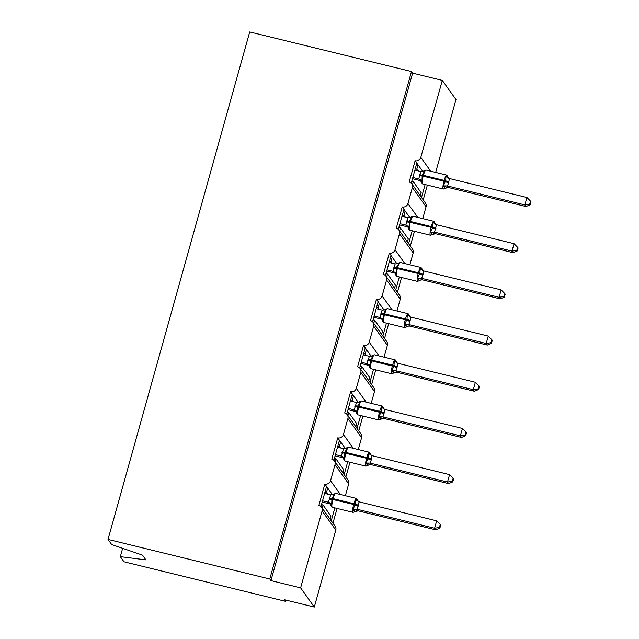 <?xml version="1.0" encoding="UTF-8"?>
<svg xmlns="http://www.w3.org/2000/svg" width="639" height="639" viewBox="0 0 639 639"><rect width="100%" height="100%" fill="white"/><g stroke="black" fill="none" stroke-linecap="round" stroke-linejoin="round"><path stroke-width="0.96" d="M122.656 548.326L120.324 556.665L123.99 561.793L285.761 601.387L286.104 600.149M285.761 601.387L284.619 599.789L314.3 607.05L300.618 587.88L270.936 580.611L412.626 73.134L442.308 80.402L420.813 157.378A4.673 4.521 144.5 0 1 415.118 160.732L409.168 182.051A4.673 4.521 -35.5 0 1 412.379 187.578L407.922 203.569A4.673 4.521 144.5 0 1 402.227 206.916L396.276 228.235A4.673 4.521 -35.5 0 1 399.487 233.77L395.022 249.753A4.673 4.521 144.5 0 1 389.327 253.108L383.376 274.427A4.673 4.521 -35.5 0 1 386.587 279.954L382.122 295.945A4.673 4.521 144.5 0 1 376.435 299.3L370.484 320.61A4.673 4.521 -35.5 0 1 373.695 326.146L369.23 342.137A4.673 4.521 144.5 0 1 363.535 345.483L357.584 366.802A4.673 4.521 -35.5 0 1 360.795 372.329L356.33 388.32A4.673 4.521 144.5 0 1 350.643 391.675L344.693 412.994A4.673 4.521 -35.5 0 1 347.904 418.521L343.439 434.512A4.673 4.521 144.5 0 1 337.743 437.859L331.793 459.177A4.673 4.521 -35.5 0 1 335.004 464.713L330.539 480.696A4.673 4.521 144.5 0 1 324.852 484.05L326.561 486.447L320.962 506.511M324.852 484.05L318.901 505.369A4.673 4.521 -35.5 0 1 321.457 507.094L335.148 526.264A4.673 4.521 -35.5 0 1 335.794 530.066L314.3 607.05M326.561 486.447L327.743 488.108L326.505 492.549L327.647 494.147M327.743 488.108L332.528 494.802M326.505 492.549L324.963 492.174M334.852 507.893L331.25 520.801M337.08 508.436L332.959 523.197M337.743 437.859L339.453 440.255L333.854 460.32M339.453 440.255L340.643 441.916L339.405 446.357L340.539 447.955M340.643 441.916L345.419 448.61M339.405 446.357L337.855 445.982M347.744 461.701L344.141 474.617M349.972 462.245L345.851 477.014M350.643 391.675L352.353 394.071L346.753 414.128M352.353 394.071L353.535 395.733L352.297 400.174L353.439 401.771M353.535 395.733L358.319 402.426M352.297 400.174L350.755 399.79M360.644 415.51L357.041 428.426M362.872 416.061L358.751 430.822M363.535 345.483L365.244 347.88L359.645 367.944M365.244 347.88L366.435 349.541L365.196 353.982L366.331 355.58M366.435 349.541L371.211 356.235M365.196 353.982L363.647 353.607M373.543 369.326L369.933 382.234M375.764 369.869L371.642 384.63M376.435 299.3L378.144 301.696L372.545 321.752M378.144 301.696L379.326 303.357L378.088 307.798L379.231 309.388M379.326 303.357L384.111 310.051M378.088 307.798L376.547 307.415M386.435 323.134L382.833 336.05M388.664 323.685L384.542 338.446M389.327 253.108L391.044 255.504L385.437 275.569M391.044 255.504L392.226 257.166L390.988 261.607L392.122 263.204M392.226 257.166L397.003 263.859M390.988 261.607L389.439 261.231M399.335 276.951L395.725 289.858M401.556 277.494L397.434 292.255M402.227 206.916L403.936 209.312L398.337 229.377M403.936 209.312L405.126 210.974L403.88 215.415L405.022 217.012M405.126 210.974L409.903 217.667M403.88 215.415L402.338 215.039M412.227 230.759L408.625 243.675M414.455 231.302L410.334 246.071M330.059 519.14L330.93 516.04L323.03 504.986L321.489 504.602M322.168 508.085L323.03 504.986M342.959 472.956L343.822 469.849L335.93 458.794L334.389 458.419M335.068 461.901L335.93 458.794M355.851 426.764L356.722 423.665L348.83 412.61L347.281 412.227M347.959 415.709L348.83 412.61M368.751 380.572L369.614 377.473L361.722 366.419L360.18 366.043M360.859 369.518L361.722 366.419M381.643 334.389L382.513 331.29L374.622 320.227L373.072 319.851M373.751 323.334L374.622 320.227M394.543 288.197L395.405 285.098L387.514 274.043L385.972 273.668M386.651 277.142L387.514 274.043M407.434 242.013L408.305 238.906L400.413 227.851L398.864 227.476M399.543 230.959L400.413 227.851M415.118 160.732L416.836 163.129L411.228 183.193M416.836 163.129L418.018 164.79L416.78 169.231L417.914 170.829M418.018 164.79L422.794 171.484M416.78 169.231L415.23 168.856M425.127 184.575L421.516 197.483M427.355 185.118L423.226 199.879M420.334 195.822L421.197 192.722L413.305 181.668L411.764 181.284M412.443 184.767L413.305 181.668M300.618 587.88L322.112 510.896A4.673 4.521 -35.5 0 0 321.457 507.094M435.654 172.41L455.99 99.572L442.308 80.402M422.762 218.602L426.069 206.748A4.673 4.521 -35.5 0 0 425.414 202.946L411.732 183.776M409.863 264.786L413.169 252.94A4.673 4.521 -35.5 0 0 412.522 249.138L398.84 229.96M396.971 310.977L400.278 299.124A4.673 4.521 -35.5 0 0 399.623 295.322L385.94 276.152M384.071 357.161L387.378 345.316A4.673 4.521 -35.5 0 0 386.731 341.514L373.048 322.344M371.179 403.353L374.486 391.507A4.673 4.521 -35.5 0 0 373.831 387.697L360.148 368.527M358.279 449.544L361.586 437.691A4.673 4.521 -35.5 0 0 360.939 433.889L347.249 414.719M345.379 495.728L348.694 483.883A4.673 4.521 -35.5 0 0 348.039 480.073L334.357 460.903M120.324 556.665L145.892 559.876L142.513 555.147L111.681 544.556L108.023 539.428L249.713 31.95L411.484 71.536L412.626 73.134M270.936 580.611L269.794 579.014L411.484 71.536M108.023 539.428L269.794 579.014M417.746 164.407L416.556 164.111M404.846 210.59L403.664 210.303M391.955 256.782L390.764 256.495M379.055 302.974L377.865 302.678M366.163 349.158L364.973 348.87M353.263 395.349L352.073 395.054M340.371 441.533L339.181 441.245M327.472 487.725L326.281 487.437M423.026 171.428A3.427 3.363 49.7 0 0 424.136 170.685L424.623 171.156L422.235 175.038L421.964 180.709L421.109 181.508L421.269 182.498L421.109 181.508A3.427 3.363 49.7 0 0 418.721 178.936L420.925 171.564L414.887 170.086M530.154 204.744L530.977 201.788L530.522 201.149L529.699 204.113L530.154 204.744L526.017 206.509L448.578 187.554A3.427 3.363 49.7 0 0 445.239 188.401L443.322 185.933L445.679 180.773L445.982 176.38L447.404 176.38L448.259 177.578M526.017 206.509L524.875 204.911L447.436 185.957L448.586 187.547L445.463 188.185A3.427 3.363 49.7 0 0 445.463 188.193L443.362 189.032A6.694 1.294 -76.2 0 1 443.17 188.896A6.694 1.294 -76.2 0 1 443.969 181.156L445.431 181.66A3.427 0.551 -164.4 0 0 448.65 182.778L447.436 185.957M529.699 204.113L524.875 204.911L526.943 197.507L449.369 178.521L448.65 182.778M419.999 180.565L418.721 178.936M412.474 178.72L419.871 180.525M412.826 177.49L418.729 178.928M448.802 178.345L446.789 175.134L426.013 170.054A6.694 1.294 103.8 0 0 423.441 175.182L423.194 176.068A6.694 1.294 103.8 0 0 422.395 183.808A6.694 1.294 103.8 0 0 422.579 183.952L443.362 189.032M445.239 188.401L444.84 188.265M421.964 180.709L418.857 178.968M420.925 171.564L424.623 171.156M443.322 185.933L447.3 185.925M445.982 176.38L449.369 178.521M526.943 197.507L530.522 201.149M410.134 217.619A3.427 3.363 49.7 0 0 411.236 216.877L411.732 217.34L409.335 221.222L409.064 226.893L408.217 227.692L408.377 228.682L408.217 227.692A3.427 3.363 49.7 0 0 405.821 225.128L408.033 217.747L401.995 216.27M517.255 250.935L518.085 247.98L517.63 247.341L516.799 250.296L517.255 250.935L513.117 252.693L435.678 233.746A3.427 3.363 49.7 0 0 432.339 234.585L430.422 232.117L432.539 227.851L433.09 222.572L434.504 222.564L435.359 223.762M513.117 252.693L511.983 251.095L434.544 232.149L435.694 233.738L432.571 234.377A3.427 3.363 49.7 0 0 432.563 234.377L431.94 234.449M516.799 250.296L511.983 251.095L514.044 243.691L436.477 224.712L434.544 232.149A3.427 2.963 -58.1 0 0 431.485 233.387M407.107 226.749L405.821 225.128M399.583 224.912L406.971 226.717M399.926 223.674L405.829 225.12M435.91 224.529L433.897 221.326L413.113 216.238A6.694 1.294 103.8 0 0 410.542 221.374L410.294 222.26A6.694 1.294 103.8 0 0 409.495 230A6.694 1.294 103.8 0 0 409.687 230.136L430.462 235.224A6.694 1.294 -76.2 0 1 430.279 235.08A6.694 1.294 -76.2 0 1 431.077 227.34L432.539 227.851A3.427 0.551 -164.4 0 0 435.758 228.962M409.064 226.893L405.965 225.152M408.033 217.747L411.732 217.34M430.422 232.117L434.408 232.117M433.09 222.572L436.477 224.712M514.044 243.691L517.63 247.341M397.234 263.811A3.427 3.363 49.7 0 0 398.345 263.06L398.832 263.532L396.444 267.414L396.164 273.085L395.317 273.883L395.477 274.874L395.317 273.883A3.427 3.363 49.7 0 0 392.921 271.319L395.134 263.939L389.095 262.461M504.363 297.127L505.185 294.164L504.73 293.525L503.907 296.488L504.363 297.127L500.225 298.884L422.786 279.93A3.427 3.363 49.7 0 0 419.448 280.777L417.523 278.308L419.887 273.149L420.19 268.755L421.612 268.755L422.467 269.954M500.225 298.884L499.083 297.287L421.644 278.332L422.786 279.93L420.869 279.962L417.563 281.408A6.694 1.294 -76.2 0 1 417.379 281.272A6.694 1.294 -76.2 0 1 418.178 273.532L419.639 274.035A3.427 0.551 -164.4 0 0 422.858 275.153L421.644 278.332M503.907 296.488L499.083 297.287L501.152 289.882L423.577 270.896L422.858 275.153M394.207 272.941L392.921 271.319M386.683 271.096L394.071 272.909A3.427 2.963 -58.1 0 1 394.814 273.165M387.034 269.866L392.937 271.311M393.536 267.981A3.427 0.551 -164.4 0 0 396.196 268.3L418.178 273.532L418.425 272.645A6.694 1.294 -76.2 0 1 420.997 267.509L422.483 269.45M419.448 280.777L419.048 280.641M396.164 273.085L393.065 271.343M395.134 263.939L398.832 263.532M417.523 278.308L421.508 278.3M420.19 268.755L423.577 270.896M501.152 289.882L504.73 293.525M384.343 309.995A3.427 3.363 49.7 0 0 385.445 309.252L385.94 309.723L383.544 313.597L383.272 319.268L382.426 320.075L382.585 321.066L382.426 320.075A3.427 3.363 49.7 0 0 380.029 317.503L382.242 310.123L376.203 308.653M491.463 343.311L492.294 340.355L491.838 339.716L491.008 342.672L491.463 343.311L487.325 345.068L486.191 343.47L408.752 324.524L409.903 326.114A3.427 3.363 49.7 0 0 406.548 326.968L404.631 324.5L406.995 319.34L407.299 314.947L408.712 314.947L409.567 316.145M487.325 345.068L409.751 326.09L407.97 326.146L404.671 327.599A6.694 1.294 -76.2 0 1 404.487 327.464A6.694 1.294 -76.2 0 1 405.278 319.724L406.747 320.227A3.427 0.551 -164.4 0 0 409.966 321.337L408.776 324.54A3.427 2.963 -58.1 0 0 405.693 325.77M491.008 342.672L486.191 343.47L488.252 336.074L410.685 317.088L409.966 321.337M381.315 319.133L380.029 317.503L374.134 316.049M373.791 317.287L381.179 319.093M409.583 315.634L408.105 313.701L387.322 308.613A6.694 1.294 103.8 0 0 384.75 313.749L384.502 314.636A6.694 1.294 103.8 0 0 383.704 322.375A6.694 1.294 103.8 0 0 383.895 322.511L404.671 327.599M406.548 326.968L406.148 326.833M383.272 319.268L380.173 317.535M382.242 310.123L385.94 309.723M404.631 324.5L408.617 324.492M407.299 314.947L410.685 317.088M488.252 336.074L491.838 339.716M367.744 360.356A3.427 0.551 -164.4 0 0 370.404 360.676L371.61 360.827A6.694 1.294 103.8 0 0 370.812 368.567A6.694 1.294 103.8 0 0 370.995 368.703L391.771 373.791A6.694 1.294 -76.2 0 1 391.587 373.647A6.694 1.294 -76.2 0 1 392.386 365.907L392.634 365.021A6.694 1.294 -76.2 0 1 395.206 359.893L374.43 354.805L372.553 355.436L373.04 355.907L370.652 359.789L370.372 365.46L369.526 366.259L369.685 367.249L369.526 366.259A3.427 3.363 49.7 0 0 367.129 363.695L369.342 356.314L363.303 354.837M478.571 389.502L479.394 386.547L478.938 385.908L478.116 388.863L478.571 389.502L474.434 391.26L473.291 389.662L395.853 370.708L397.003 372.297A3.427 3.363 49.7 0 0 393.656 373.152L391.731 370.684L393.848 366.419L394.399 361.139L395.821 361.131L396.675 362.329M474.434 391.26L396.995 372.305L395.078 372.337L391.771 373.791M478.116 388.863L473.291 389.662L475.36 382.258L397.785 363.272L395.853 370.708M368.415 365.316L367.129 363.695M360.891 363.471L368.28 365.284A3.427 2.963 -58.1 0 1 369.022 365.54M361.243 362.241L367.145 363.687M397.218 363.096L395.206 359.893M393.656 373.152L393.257 373.016M370.372 365.46L367.273 363.719M369.342 356.314L373.04 355.907M391.731 370.684L395.717 370.684M394.399 361.139L397.785 363.272M475.36 382.258L478.938 385.908M354.853 406.54A3.427 0.551 -164.4 0 0 357.505 406.867L358.711 407.011A6.694 1.294 103.8 0 0 357.912 414.751A6.694 1.294 103.8 0 0 358.104 414.895L378.879 419.975A6.694 1.294 -76.2 0 1 378.695 419.839A6.694 1.294 -76.2 0 1 379.486 412.099L379.734 411.212A6.694 1.294 -76.2 0 1 382.314 406.077L361.53 400.996L359.661 401.611L360.148 402.099L357.752 405.981L357.481 411.644L356.634 412.451L356.794 413.441L356.634 412.451A3.427 3.363 49.7 0 0 354.238 409.879L356.45 402.498L350.412 401.028M465.671 435.686L466.502 432.731L466.047 432.092L465.216 435.055L465.671 435.686L461.534 437.443L460.399 435.846L382.953 416.9L384.103 418.489A3.427 3.363 49.7 0 0 380.756 419.344L378.839 416.876L381.203 411.716L381.507 407.323L382.921 407.323L383.775 408.521M461.534 437.443L383.959 418.465L380.98 419.128A3.427 3.363 49.7 0 0 380.98 419.136L380.357 419.208M465.216 435.055L460.399 435.846L462.46 428.449L384.894 409.463L382.953 416.9M355.524 411.508L354.238 409.879L348.343 408.433M347.999 409.663L355.388 411.468M384.327 409.287L382.314 406.077M357.481 411.644L354.381 409.911M356.45 402.498L360.148 402.099M378.839 416.876L382.825 416.868M381.507 407.323L384.894 409.463M462.46 428.449L466.047 432.092M345.651 448.562A3.427 3.363 49.7 0 0 346.761 447.811L347.249 448.282L344.86 452.164L344.581 457.836L343.734 458.634L343.894 459.625L343.734 458.634A3.427 3.363 49.7 0 0 341.338 456.07L343.55 448.69L337.512 447.212M452.779 481.878L453.602 478.923L453.147 478.284L452.324 481.239L452.779 481.878L448.642 483.635L371.203 464.689A3.427 3.363 49.7 0 0 367.864 465.527L365.939 463.059L368.056 458.794L368.607 453.514L370.029 453.506L370.884 454.704M448.642 483.635L447.5 482.038L370.061 463.091L371.203 464.689L369.286 464.713L365.979 466.166A6.694 1.294 -76.2 0 1 365.796 466.023A6.694 1.294 -76.2 0 1 366.594 458.283L368.056 458.794A3.427 0.551 -164.4 0 0 371.275 459.904L370.061 463.091M452.324 481.239L447.5 482.038L449.568 474.633L371.994 455.647L371.275 459.904M342.624 457.692L341.338 456.07M335.1 455.855L342.488 457.66M335.443 454.617L341.354 456.062M371.427 455.471L369.414 452.268L348.638 447.18A6.694 1.294 103.8 0 0 346.066 452.316L345.819 453.203A6.694 1.294 103.8 0 0 345.02 460.943A6.694 1.294 103.8 0 0 345.204 461.078L365.979 466.166M367.864 465.527L367.465 465.392M344.581 457.836L341.482 456.094M343.55 448.69L347.249 448.282M365.939 463.059L369.925 463.059M368.607 453.514L371.994 455.647M449.568 474.633L453.147 478.284M332.751 494.746A3.427 3.363 49.7 0 0 333.862 494.003L334.357 494.474L331.961 498.356L331.689 504.027L330.842 504.826L331.002 505.816L330.842 504.826A3.427 3.363 49.7 0 0 328.446 502.262L330.659 494.882L324.62 493.404M439.88 528.07L440.71 525.106L440.255 524.467L439.424 527.431L439.88 528.07L435.742 529.827L358.303 510.873A3.427 3.363 49.7 0 0 354.964 511.719L353.047 509.251L355.412 504.091L355.715 499.698L357.129 499.698L357.984 500.896M435.742 529.827L434.608 528.229L357.161 509.275L358.303 510.873L354.565 511.583M439.424 527.431L434.608 528.229L436.669 520.825L359.102 501.839L357.161 509.275M329.724 503.883L328.446 502.262L322.551 500.808M322.208 502.038L329.596 503.851M358.527 501.663L356.514 498.452L335.739 493.372A6.694 1.294 103.8 0 0 333.167 498.5L332.919 499.386A6.694 1.294 103.8 0 0 332.12 507.126A6.694 1.294 103.8 0 0 332.312 507.27L353.087 512.35A6.694 1.294 -76.2 0 1 352.904 512.214A6.694 1.294 -76.2 0 1 353.694 504.475L355.156 504.978A3.427 0.551 -164.4 0 0 358.375 506.096M331.689 504.027L328.59 502.286M330.659 494.882L334.357 494.474M353.047 509.251L357.033 509.243M355.715 499.698L359.102 501.839M436.669 520.825L440.255 524.467M322.112 510.896L335.794 530.066M330.539 480.696L340.403 494.514M335.004 464.713L348.694 483.883M343.439 434.512L353.295 448.322M347.904 418.521L361.586 437.691M356.33 388.32L366.195 402.131M360.795 372.329L374.486 391.507M369.23 342.137L379.087 355.947M373.695 326.146L387.378 345.316M382.122 295.945L391.987 309.755M386.587 279.954L400.278 299.124M395.022 249.753L404.886 263.572M399.487 233.77L413.169 252.94M407.922 203.569L417.778 217.38M412.379 187.578L426.069 206.748M420.813 157.378L430.678 171.188M419.328 175.597A3.427 0.551 -164.4 0 0 421.988 175.925L443.969 181.156L444.217 180.27A6.694 1.294 -76.2 0 1 446.789 175.134M448.897 181.883A3.427 0.551 -164.4 0 1 445.679 180.773L422.235 175.038A3.427 0.551 -164.4 0 1 419.575 174.711M420.614 180.781A3.427 2.963 -58.1 0 0 419.839 180.51M424.144 170.677L423.913 170.893A3.427 3.363 49.7 0 0 423.913 170.893L422.706 171.5M447.468 185.973A3.427 2.963 -58.1 0 0 444.385 187.203M447.404 176.38A3.427 2.963 -58.1 0 0 448.578 178.185M406.436 221.789A3.427 0.551 -164.4 0 0 409.088 222.108L431.077 227.34L431.325 226.454A6.694 1.294 -76.2 0 1 433.897 221.326M436.006 228.075A3.427 0.551 -164.4 0 1 432.787 226.965L409.335 221.222A3.427 0.551 -164.4 0 1 406.684 220.902M407.714 226.973A3.427 2.963 -58.1 0 0 406.939 226.701M413.113 216.238L409.815 217.691M434.504 222.564A3.427 2.963 -58.1 0 0 435.678 224.377M420.997 267.509L400.222 262.429A6.694 1.294 103.8 0 0 397.65 267.557L397.402 268.444A6.694 1.294 103.8 0 0 396.603 276.184A6.694 1.294 103.8 0 0 396.787 276.328L417.563 281.408M423.106 274.267A3.427 0.551 -164.4 0 1 419.887 273.149L396.444 267.414A3.427 0.551 -164.4 0 1 393.784 267.086M421.676 278.348A3.427 2.963 -58.1 0 0 418.585 279.578M421.612 268.755A3.427 2.963 -58.1 0 0 422.778 270.569M380.644 314.164A3.427 0.551 -164.4 0 0 383.296 314.492L405.278 319.724L405.525 318.829A6.694 1.294 -76.2 0 1 408.105 313.701M410.214 320.451A3.427 0.551 -164.4 0 1 406.995 319.34L383.544 313.597A3.427 0.551 -164.4 0 1 380.892 313.278M381.922 319.348A3.427 2.963 -58.1 0 0 381.148 319.077M387.322 308.613L384.023 310.067M408.712 314.947A3.427 2.963 -58.1 0 0 409.887 316.752M374.43 354.805A6.694 1.294 103.8 0 0 371.858 359.933L371.61 360.827L393.848 366.419A3.427 0.551 -164.4 0 0 397.067 367.529M397.314 366.642A3.427 0.551 -164.4 0 1 394.095 365.524L370.652 359.789A3.427 0.551 -164.4 0 1 367.992 359.469M371.443 356.187A3.427 3.363 49.7 0 0 372.553 355.436M395.884 370.732A3.427 2.963 -58.1 0 0 392.793 371.954M395.821 361.131A3.427 2.963 -58.1 0 0 396.987 362.944M361.53 400.996A6.694 1.294 103.8 0 0 358.958 406.124L358.711 407.011L380.956 412.602A3.427 0.551 -164.4 0 0 384.167 413.721M384.422 412.826A3.427 0.551 -164.4 0 1 381.203 411.716L357.752 405.981A3.427 0.551 -164.4 0 1 355.1 405.653M356.131 411.724A3.427 2.963 -58.1 0 0 355.356 411.452M358.551 402.37A3.427 3.363 49.7 0 0 359.43 401.835L359.43 401.835A3.427 3.363 49.7 0 0 359.653 401.627M382.985 416.916A3.427 2.963 -58.1 0 0 379.901 418.146M382.921 407.323A3.427 2.963 -58.1 0 0 384.095 409.128M341.953 452.731A3.427 0.551 -164.4 0 0 344.613 453.051L366.594 458.283L366.842 457.396A6.694 1.294 -76.2 0 1 369.414 452.268M371.523 459.018A3.427 0.551 -164.4 0 1 368.304 457.899L344.86 452.164A3.427 0.551 -164.4 0 1 342.2 451.845M343.231 457.915A3.427 2.963 -58.1 0 0 342.464 457.644M348.638 447.18L345.332 448.634M370.085 463.107A3.427 2.963 -58.1 0 0 367.002 464.329M370.029 453.506A3.427 2.963 -58.1 0 0 371.195 455.319M329.061 498.923A3.427 0.551 -164.4 0 0 331.713 499.243L353.694 504.475L353.942 503.588A6.694 1.294 -76.2 0 1 356.514 498.452M358.623 505.209A3.427 0.551 -164.4 0 1 355.412 504.091L331.961 498.356A3.427 0.551 -164.4 0 1 329.309 498.029M330.339 504.099A3.427 2.963 -58.1 0 0 329.564 503.828M335.739 493.372L333.638 494.211A3.427 3.363 49.7 0 0 333.638 494.211L332.44 494.826M357.193 509.291A3.427 2.963 -58.1 0 0 354.11 510.521M357.129 499.698A3.427 2.963 -58.1 0 0 358.303 501.511M421.101 182.011L422.579 183.952M424.144 170.669L426.013 170.054M421.101 182.019L420.869 180.941M407.978 227.125L408.648 229.425L409.687 230.136M430.462 235.224L432.331 234.601M395.309 274.387L396.787 276.328M398.121 263.268L400.222 262.429M395.309 274.395L395.078 273.316M398.113 263.276L396.915 263.883M422.475 269.442L423.01 270.72M382.186 319.5L382.849 321.8L383.895 322.511M409.575 315.634L410.118 316.912M369.518 366.762L370.995 368.703M369.518 366.77L369.286 365.692M372.561 355.428L371.123 356.258M356.394 411.883L357.057 414.176L358.104 414.895M378.879 419.975L380.748 419.352M359.661 401.611L358.231 402.442M343.726 459.137L345.204 461.078M343.726 459.145L343.494 458.067M330.603 504.259L331.266 506.551L332.312 507.27M353.087 512.35L354.957 511.727"/></g></svg>
